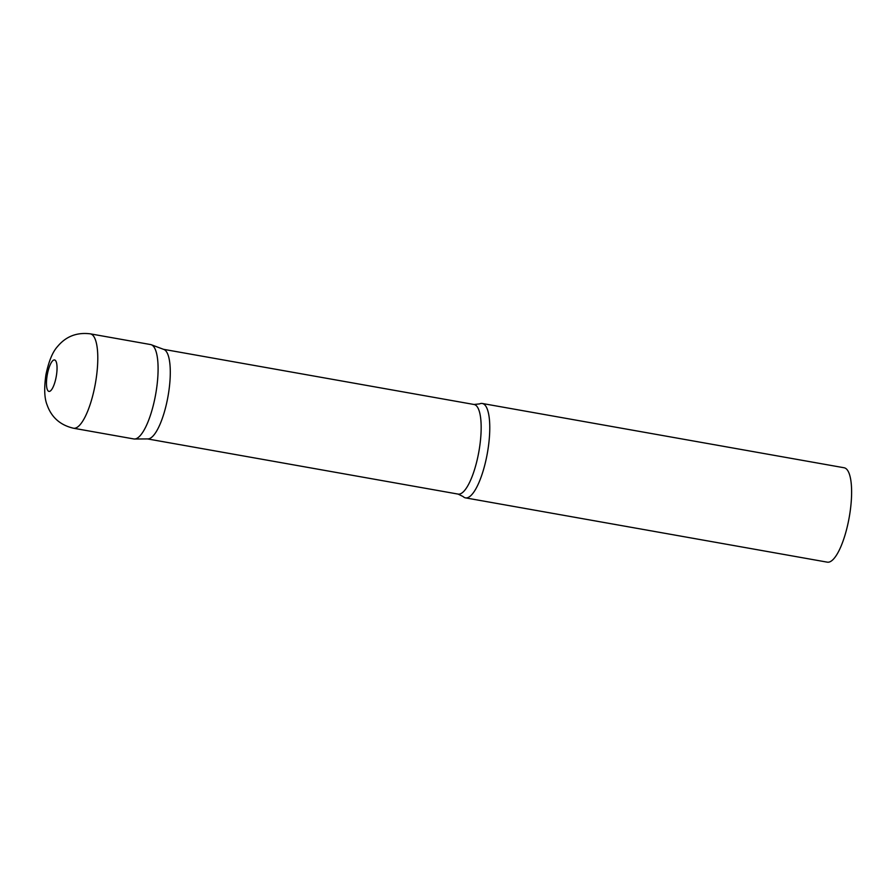 <?xml version="1.0" encoding="UTF-8"?>
<svg xmlns="http://www.w3.org/2000/svg" width="896" height="896" viewBox="0 0 896 896"><rect width="100%" height="100%" fill="white"/><g stroke="black" fill="none" stroke-linecap="round" stroke-linejoin="round"><path stroke-width="1.34" d="M73.517 428.232L133.829 438.95A47.936 13.698 -79.9 0 0 155.68 394.218A47.936 13.698 -79.9 0 0 150.595 344.557L90.294 333.838C76.821 332.158 65.878 336.426 57.456 346.618C52.584 351.96 48.754 361.301 45.954 374.606C43.982 388.136 44.363 398.238 47.096 404.925C51.498 417.402 60.301 425.163 73.517 428.232A47.936 13.698 -79.9 0 0 95.379 383.499A47.936 13.698 -79.9 0 0 90.294 333.838M150.618 344.557A47.936 13.698 100.1 0 1 151.29 344.747L163.834 349.44A45.506 13.003 100.1 0 1 168.011 396.334A45.506 13.003 100.1 0 1 147.93 438.917L134.546 439.006A47.936 13.698 100.1 0 1 133.806 438.939M151.29 344.747A47.936 13.698 100.1 0 1 155.691 394.15A47.936 13.698 100.1 0 1 134.546 439.006M163.509 349.317L474.04 404.488A45.506 13.003 100.1 0 1 474.062 404.488A45.506 13.003 100.1 0 1 474.04 404.488L479.55 403.894A47.936 13.698 100.1 0 1 482.283 403.48A47.936 13.698 100.1 0 1 482.306 403.491A47.936 13.698 100.1 0 1 487.368 453.107A47.936 13.698 100.1 0 1 465.506 497.874A47.936 13.698 100.1 0 1 465.494 497.874A47.936 13.698 100.1 0 1 463.086 496.541L458.125 494.099A45.506 13.003 100.1 0 1 458.102 494.088M844.099 467.768A47.936 13.698 100.1 0 1 844.122 467.768A47.936 13.698 100.1 0 1 849.206 517.395A47.936 13.698 100.1 0 1 827.344 562.162A47.936 13.698 100.1 0 1 827.322 562.162L465.506 497.874M844.122 467.768A47.936 13.698 100.1 0 1 844.144 467.768L482.283 403.48M47.264 374.853A15.982 4.57 -79.9 0 0 48.955 391.406A15.982 4.57 -79.9 0 0 56.246 376.499A15.982 4.57 -79.9 0 0 54.555 359.946A15.982 4.57 -79.9 0 0 47.264 374.853M474.062 404.488A45.506 13.003 100.1 0 1 478.878 451.595A45.506 13.003 100.1 0 1 458.125 494.099L147.582 438.928"/></g></svg>
